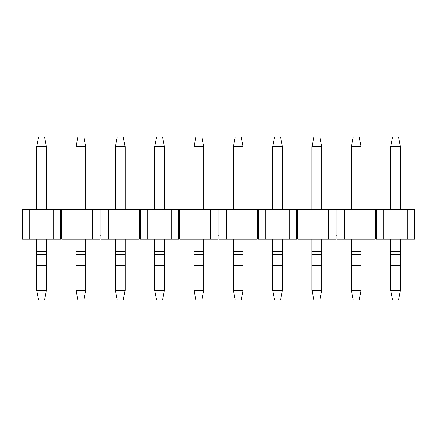 <?xml version="1.0" encoding="UTF-8"?>
<svg xmlns="http://www.w3.org/2000/svg" width="437" height="437" viewBox="0 0 437 437"><rect width="100%" height="100%" fill="white"/><g stroke="black" fill="none" stroke-linecap="round" stroke-linejoin="round"><path stroke-width="0.66" d="M46.48 146.723L46.48 209.727L46.48 146.723L36.648 146.723L36.648 209.727L36.648 146.723L46.48 146.723L44.514 136.89L46.48 146.723M46.48 239.225L46.48 290.277L46.48 239.225M36.648 290.277L36.648 239.225L36.648 251.264L46.48 251.264L36.648 251.264L36.648 254.563L46.48 254.563L36.648 254.563L36.648 265.237L46.48 265.237L36.648 265.237L36.648 275.135L46.48 275.135L36.648 275.135L36.648 290.277L46.48 290.277L44.514 300.11L38.614 300.11L44.514 300.11L46.48 290.277L36.648 290.277L38.614 300.11L36.648 290.277M38.614 136.89L44.514 136.89L38.614 136.89L36.648 146.723L38.614 136.89M85.81 146.723L85.81 209.727L85.81 146.723L75.978 146.723L75.978 209.727L75.978 146.723L85.81 146.723L83.844 136.89L85.81 146.723M85.81 239.225L85.81 290.277L85.81 239.225M75.978 290.277L75.978 239.225L75.978 251.264L85.81 251.264L75.978 251.264L75.978 254.563L85.81 254.563L75.978 254.563L75.978 265.237L85.81 265.237L75.978 265.237L75.978 275.135L85.81 275.135L75.978 275.135L75.978 290.277L85.81 290.277L83.844 300.11L77.944 300.11L83.844 300.11L85.81 290.277L75.978 290.277L77.944 300.11L75.978 290.277M77.944 136.89L83.844 136.89L77.944 136.89L75.978 146.723L77.944 136.89M125.14 146.723L125.14 209.727L125.14 146.723L115.308 146.723L115.308 209.727L115.308 146.723L125.14 146.723L123.174 136.89L125.14 146.723M125.14 239.225L125.14 290.277L125.14 239.225M115.308 290.277L115.308 239.225L115.308 251.264L125.14 251.264L115.308 251.264L115.308 254.563L125.14 254.563L115.308 254.563L115.308 265.237L125.14 265.237L115.308 265.237L115.308 275.135L125.14 275.135L115.308 275.135L115.308 290.277L125.14 290.277L123.174 300.11L117.274 300.11L123.174 300.11L125.14 290.277L115.308 290.277L117.274 300.11L115.308 290.277M117.274 136.89L123.174 136.89L117.274 136.89L115.308 146.723L117.274 136.89M164.47 146.723L164.47 209.727L164.47 146.723L154.638 146.723L154.638 209.727L154.638 146.723L164.47 146.723L162.504 136.89L164.47 146.723M164.47 239.225L164.47 290.277L164.47 239.225M154.638 290.277L154.638 239.225L154.638 251.264L164.47 251.264L154.638 251.264L154.638 254.563L164.47 254.563L154.638 254.563L154.638 265.237L164.47 265.237L154.638 265.237L154.638 275.135L164.47 275.135L154.638 275.135L154.638 290.277L164.47 290.277L162.504 300.11L156.604 300.11L162.504 300.11L164.47 290.277L154.638 290.277L156.604 300.11L154.638 290.277M156.604 136.89L162.504 136.89L156.604 136.89L154.638 146.723L156.604 136.89M203.8 146.723L203.8 209.727L203.8 146.723L193.968 146.723L193.968 209.727L193.968 146.723L203.8 146.723L201.834 136.89L203.8 146.723M203.8 239.225L203.8 290.277L203.8 239.225M193.968 290.277L193.968 239.225L193.968 251.264L203.8 251.264L193.968 251.264L193.968 254.563L203.8 254.563L193.968 254.563L193.968 265.237L203.8 265.237L193.968 265.237L193.968 275.135L203.8 275.135L193.968 275.135L193.968 290.277L203.8 290.277L201.834 300.11L195.934 300.11L201.834 300.11L203.8 290.277L193.968 290.277L195.934 300.11L193.968 290.277M195.934 136.89L201.834 136.89L195.934 136.89L193.968 146.723L195.934 136.89M243.13 146.723L243.13 209.727L243.13 146.723L233.298 146.723L233.298 209.727L233.298 146.723L243.13 146.723L241.164 136.89L243.13 146.723M243.13 239.225L243.13 290.277L243.13 239.225M233.298 290.277L233.298 239.225L233.298 251.264L243.13 251.264L233.298 251.264L233.298 254.563L243.13 254.563L233.298 254.563L233.298 265.237L243.13 265.237L233.298 265.237L233.298 275.135L243.13 275.135L233.298 275.135L233.298 290.277L243.13 290.277L241.164 300.11L235.264 300.11L241.164 300.11L243.13 290.277L233.298 290.277L235.264 300.11L233.298 290.277M235.264 136.89L241.164 136.89L235.264 136.89L233.298 146.723L235.264 136.89M282.46 146.723L282.46 209.727L282.46 146.723L272.628 146.723L272.628 209.727L272.628 146.723L282.46 146.723L280.494 136.89L282.46 146.723M282.46 239.225L282.46 290.277L282.46 239.225M272.628 290.277L272.628 239.225L272.628 251.264L282.46 251.264L272.628 251.264L272.628 254.563L282.46 254.563L272.628 254.563L272.628 265.237L282.46 265.237L272.628 265.237L272.628 275.135L282.46 275.135L272.628 275.135L272.628 290.277L282.46 290.277L280.494 300.11L274.594 300.11L280.494 300.11L282.46 290.277L272.628 290.277L274.594 300.11L272.628 290.277M274.594 136.89L280.494 136.89L274.594 136.89L272.628 146.723L274.594 136.89M321.79 146.723L321.79 209.727L321.79 146.723L311.958 146.723L311.958 209.727L311.958 146.723L321.79 146.723L319.824 136.89L321.79 146.723M321.79 239.225L321.79 290.277L321.79 239.225M311.958 290.277L311.958 239.225L311.958 251.264L321.79 251.264L311.958 251.264L311.958 254.563L321.79 254.563L311.958 254.563L311.958 265.237L321.79 265.237L311.958 265.237L311.958 275.135L321.79 275.135L311.958 275.135L311.958 290.277L321.79 290.277L319.824 300.11L313.924 300.11L319.824 300.11L321.79 290.277L311.958 290.277L313.924 300.11L311.958 290.277M313.924 136.89L319.824 136.89L313.924 136.89L311.958 146.723L313.924 136.89M361.12 146.723L361.12 209.727L361.12 146.723L351.288 146.723L351.288 209.727L351.288 146.723L361.12 146.723L359.154 136.89L361.12 146.723M361.12 239.225L361.12 290.277L361.12 239.225M351.288 290.277L351.288 239.225L351.288 251.264L361.12 251.264L351.288 251.264L351.288 254.563L361.12 254.563L351.288 254.563L351.288 265.237L361.12 265.237L351.288 265.237L351.288 275.135L361.12 275.135L351.288 275.135L351.288 290.277L361.12 290.277L359.154 300.11L353.254 300.11L359.154 300.11L361.12 290.277L351.288 290.277L353.254 300.11L351.288 290.277M353.254 136.89L359.154 136.89L353.254 136.89L351.288 146.723L353.254 136.89M400.45 146.723L400.45 209.727L400.45 146.723L390.618 146.723L390.618 209.727L390.618 146.723L400.45 146.723L398.484 136.89L400.45 146.723M400.45 239.225L400.45 290.277L400.45 239.225M390.618 290.277L390.618 239.225L390.618 251.264L400.45 251.264L390.618 251.264L390.618 254.563L400.45 254.563L390.618 254.563L390.618 265.237L400.45 265.237L390.618 265.237L390.618 275.135L400.45 275.135L390.618 275.135L390.618 290.277L400.45 290.277L398.484 300.11L392.584 300.11L398.484 300.11L400.45 290.277L390.618 290.277L392.584 300.11L390.618 290.277M392.584 136.89L398.484 136.89L392.584 136.89L390.618 146.723L392.584 136.89M415.15 209.727L415.15 235.259L415.15 209.727L414.658 209.727L414.658 235.259L415.15 235.259L414.658 235.259L414.658 209.727L407.284 209.727L407.284 239.225L414.658 239.225L414.658 235.259L414.658 239.225L407.284 239.225L407.284 209.727L383.686 209.727L383.686 239.225L407.284 239.225L383.686 239.225L383.686 209.727L376.312 209.727L376.312 239.225L383.686 239.225L376.312 239.225L376.312 209.727L375.328 209.727L375.328 235.259L376.312 235.259L375.328 235.259L375.328 209.727L367.954 209.727L367.954 239.225L375.328 239.225L375.328 235.259L375.328 239.225L367.954 239.225L367.954 209.727L344.356 209.727L344.356 239.225L367.954 239.225L344.356 239.225L344.356 209.727L336.982 209.727L336.982 239.225L344.356 239.225L336.982 239.225L336.982 209.727L335.998 209.727L335.998 235.259L336.982 235.259L335.998 235.259L335.998 209.727L328.624 209.727L328.624 239.225L335.998 239.225L335.998 235.259L335.998 239.225L328.624 239.225L328.624 209.727L305.026 209.727L305.026 239.225L328.624 239.225L305.026 239.225L305.026 209.727L297.652 209.727L297.652 239.225L305.026 239.225L297.652 239.225L297.652 209.727L296.668 209.727L296.668 235.259L297.652 235.259L296.668 235.259L296.668 209.727L289.294 209.727L289.294 239.225L296.668 239.225L296.668 235.259L296.668 239.225L289.294 239.225L289.294 209.727L265.696 209.727L265.696 239.225L289.294 239.225L265.696 239.225L265.696 209.727L258.322 209.727L258.322 239.225L265.696 239.225L258.322 239.225L258.322 209.727L257.338 209.727L257.338 235.259L258.322 235.259L257.338 235.259L257.338 209.727L249.964 209.727L249.964 239.225L257.338 239.225L257.338 235.259L257.338 239.225L249.964 239.225L249.964 209.727L226.366 209.727L226.366 239.225L249.964 239.225L226.366 239.225L226.366 209.727L218.992 209.727L218.992 239.225L226.366 239.225L218.992 239.225L218.992 209.727L218.008 209.727L218.008 235.259L218.992 235.259L218.008 235.259L218.008 209.727L210.634 209.727L210.634 239.225L218.008 239.225L218.008 235.259L218.008 239.225L210.634 239.225L210.634 209.727L187.036 209.727L187.036 239.225L210.634 239.225L187.036 239.225L187.036 209.727L179.662 209.727L179.662 239.225L187.036 239.225L179.662 239.225L179.662 209.727L178.678 209.727L178.678 235.259L179.662 235.259L178.678 235.259L178.678 209.727L171.304 209.727L171.304 239.225L178.678 239.225L178.678 235.259L178.678 239.225L171.304 239.225L171.304 209.727L147.706 209.727L147.706 239.225L171.304 239.225L147.706 239.225L147.706 209.727L140.332 209.727L140.332 239.225L147.706 239.225L140.332 239.225L140.332 209.727L139.348 209.727L139.348 235.259L140.332 235.259L139.348 235.259L139.348 209.727L131.974 209.727L131.974 239.225L139.348 239.225L139.348 235.259L139.348 239.225L131.974 239.225L131.974 209.727L108.376 209.727L108.376 239.225L131.974 239.225L108.376 239.225L108.376 209.727L101.002 209.727L101.002 239.225L108.376 239.225L101.002 239.225L101.002 209.727L100.018 209.727L100.018 235.259L101.002 235.259L100.018 235.259L100.018 209.727L92.644 209.727L92.644 239.225L100.018 239.225L100.018 235.259L100.018 239.225L92.644 239.225L92.644 209.727L69.046 209.727L69.046 239.225L92.644 239.225L69.046 239.225L69.046 209.727L61.672 209.727L61.672 239.225L69.046 239.225L61.672 239.225L61.672 209.727L60.688 209.727L60.688 235.259L61.672 235.259L60.688 235.259L60.688 209.727L53.314 209.727L53.314 239.225L60.688 239.225L60.688 235.259L60.688 239.225L53.314 239.225L53.314 209.727L29.716 209.727L29.716 239.225L53.314 239.225L29.716 239.225L29.716 209.727L22.342 209.727L22.342 239.225L29.716 239.225L22.342 239.225L22.342 209.727L21.85 209.727L21.85 235.259L22.342 235.259L21.85 235.259L21.85 209.727L415.15 209.727"/></g></svg>
